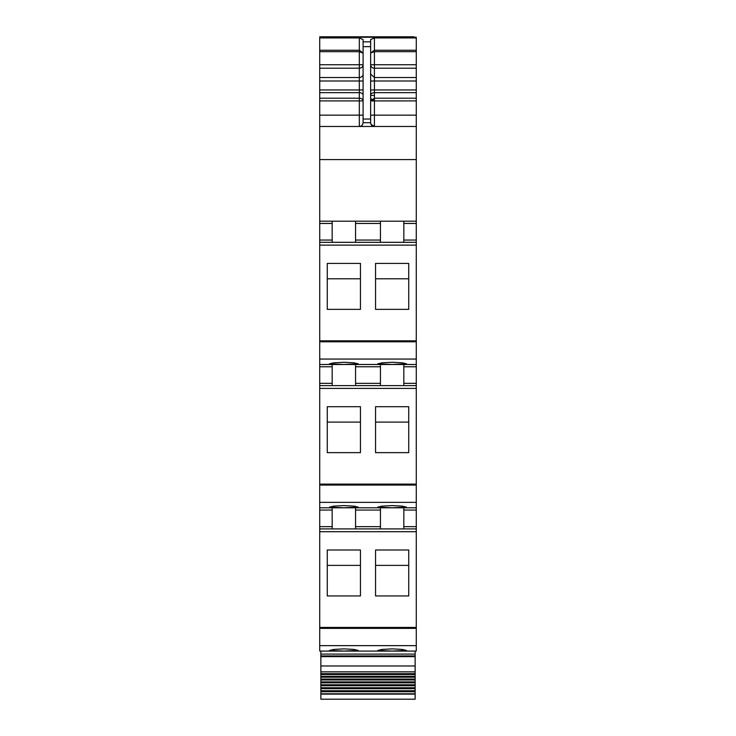 <?xml version="1.0" encoding="UTF-8"?>
<svg xmlns="http://www.w3.org/2000/svg" width="736" height="736" viewBox="0 0 736 736"><rect width="100%" height="100%" fill="white"/><g stroke="black" fill="none" stroke-linecap="round" stroke-linejoin="round"><path stroke-width="1.1" d="M319.728 645.647L319.728 651.084L416.272 651.084L416.272 528.908L319.728 528.908L319.728 645.647L416.272 645.647M332.175 507.794L332.175 526.645L319.728 526.645L319.728 528.908L416.272 528.908L416.272 526.645L403.825 526.645L403.825 528.908M319.728 526.645L319.728 507.794L416.272 507.794L416.272 526.645M332.175 364.495L332.175 383.346L319.728 383.346L319.728 507.794M319.728 383.346L319.728 364.495L416.272 364.495L416.272 385.609L319.728 385.609L416.272 385.609L416.272 507.794M332.175 221.196L332.175 240.056L319.728 240.056L319.728 364.495M319.728 240.056L319.728 159.583L416.272 159.583L416.272 242.319L319.728 242.319L416.272 242.319L416.272 364.495M319.728 115.156L359.324 115.156L359.324 100.906L363.096 100.906A3.772 2.686 0 0 0 359.324 98.21L359.324 100.906L319.728 100.906L319.728 159.583M319.728 100.906L319.728 92.653L359.324 92.653A3.772 2.686 180 0 1 363.096 95.34M363.096 53.001L359.324 50.25L359.324 68.209L319.728 68.209L319.728 92.653M319.728 68.209L319.728 37.26L416.272 37.26L319.728 37.26M342.921 507.766L345.166 507.766M414.009 36.8L319.728 36.8L414.009 37.177M416.272 87.805L416.272 89.626M319.728 126.472L416.272 126.472L416.272 37.26M362.388 124.908A3.772 3.772 0 0 1 359.324 126.472C361.348 126.528 362.609 125.267 363.096 122.7L363.096 39.578L359.324 37.941L319.728 37.941M363.096 41.851L370.64 41.851L370.64 39.578L374.412 37.941L416.272 37.941M416.272 126.472L416.272 159.583M319.728 221.196L416.272 221.196M332.175 240.056L332.175 242.319L319.728 242.319M327.272 309.35L327.272 263.414L360.456 263.414L360.456 309.35L327.272 309.35L327.272 278.797L360.456 278.797L360.456 309.35M375.544 309.35L375.544 263.414L408.728 263.414L408.728 309.35L408.728 278.797L375.544 278.797L375.544 309.35L408.728 309.35M343.868 364.476L358.193 363.832L353.998 362.83L343.868 362.278L333.739 362.83L329.535 363.832L343.868 364.476M392.132 364.476L406.465 363.832L402.261 362.83L392.132 362.278L382.002 362.83L377.807 363.832L392.132 364.476M332.175 383.346L332.175 385.609L319.728 385.609M327.272 406.704L327.272 452.64L360.456 452.64L360.456 406.704L327.272 406.704M375.544 406.704L408.728 406.704L408.728 452.64L375.544 452.64L375.544 406.704M343.868 507.776L329.535 507.132L333.739 506.129L343.868 505.577L353.998 506.129L358.193 507.132L343.868 507.776M392.132 507.776L406.465 507.132L402.261 506.129L392.132 505.577L382.002 506.129L377.807 507.132L392.132 507.776M332.175 526.645L332.175 528.908L319.728 528.908M327.272 550.004L327.272 595.939L360.456 595.939L360.456 550.004L327.272 550.004M375.544 550.004L408.728 550.004L408.728 595.939L375.544 595.939L375.544 550.004M343.868 651.066L329.535 650.422L333.739 649.419L343.868 648.876L353.998 649.419L358.193 650.422L343.868 651.066M392.132 651.066L406.465 650.422L402.261 649.419L392.132 648.876L382.002 649.419L377.807 650.422L392.132 651.066M416.272 51.676L374.412 51.676L374.412 50.25L370.65 52.992M370.64 41.851L370.64 122.7C371.137 125.267 372.388 126.528 374.412 126.472L374.412 115.156L370.64 115.156M363.096 53.13L359.324 51.676L319.728 51.676M380.448 242.319L380.448 221.196M355.552 221.196L355.552 242.319M403.825 221.196L403.825 242.319M355.552 364.495L355.552 385.609M380.448 364.495L380.448 366.758L355.552 366.758M380.448 385.609L380.448 366.758M403.825 364.495L403.825 385.609M327.272 452.64L327.272 422.096L360.456 422.096L360.456 452.64M375.544 452.64L375.544 422.096L408.728 422.096L408.728 452.64M355.552 507.794L355.552 528.908M380.448 507.794L380.448 510.057L355.552 510.057M380.448 528.908L380.448 510.057M403.825 507.794L403.825 526.645M327.272 595.939L327.272 565.386L360.456 565.386L360.456 595.939M375.544 595.939L375.544 565.386L408.728 565.386L408.728 595.939M416.272 68.209L374.412 68.209A3.772 3.487 180 0 1 370.64 64.722L374.412 64.722L374.412 51.676L370.64 52.992M363.096 122.7L370.64 122.7C370.861 124.991 372.122 126.252 374.412 126.472L370.99 124.301M416.272 100.906L370.64 100.915L374.412 100.216L374.412 98.744L370.64 100.906L374.412 98.21L374.412 89.958L370.64 89.958M416.272 634.119L416.272 627.422L319.728 627.422M319.728 651.084L358.193 651.084M415.141 694.131L320.859 694.131L320.859 699.2L415.141 699.2L415.141 679.972L320.859 679.972L320.859 679.07L415.141 679.07L415.141 674.507L320.859 674.507L320.859 673.661L415.141 673.661L415.141 671.848L320.859 671.848L320.859 651.084M415.141 671.848L415.141 651.084M320.859 673.661L320.859 671.848M415.141 673.661L415.141 674.507M415.141 677.203L320.859 677.203L320.859 676.338L415.141 676.338L320.859 676.338L320.859 674.507M320.859 679.07L320.859 677.203M415.141 679.07L415.141 679.972M415.141 682.824L320.859 682.824L320.859 681.895L415.141 681.895L320.859 681.895L320.859 679.972M415.141 685.731L320.859 685.731L320.859 684.784L415.141 684.784L320.859 684.784L320.859 682.824M415.141 687.737L320.859 687.737L320.859 685.731M415.141 688.703L320.859 688.703L320.859 687.737M415.141 690.736L320.859 690.736L320.859 688.703M415.141 691.72L320.859 691.72L320.859 690.736M415.141 693.79L320.859 693.79L320.859 691.72M370.64 99.02L371.717 99.02M359.324 37.941L359.324 50.25L319.728 50.25M319.728 81.006L359.324 81.006L359.324 68.209A3.772 3.487 180 0 0 363.096 64.722L319.728 64.722M363.096 74.042A3.772 3.487 180 0 1 359.324 77.519L319.728 77.519M319.728 89.958L359.324 89.958L359.324 98.21L319.728 98.21M363.096 81.006L359.324 81.006L359.324 89.958L363.096 89.958M359.324 126.472L359.324 115.156L363.096 115.156M332.175 223.459L319.728 223.459M319.728 245.125L416.272 245.125M319.728 340.832L416.272 340.832M319.728 341.78L416.272 341.78M319.728 359.058L416.272 359.058M332.175 366.758L319.728 366.758M319.728 388.415L416.272 388.415M319.728 484.122L416.272 484.122M319.728 485.07L416.272 485.07M319.728 502.357L416.272 502.357M332.175 510.057L319.728 510.057M319.728 531.714L416.272 531.714M319.728 628.369L416.272 628.369M416.272 50.25L374.412 50.25L374.412 37.941M363.096 46.644L370.64 46.644M416.272 115.156L374.412 115.156L374.412 100.216M370.64 122.7C370.861 124.991 372.122 126.252 374.412 126.472M380.448 223.459L355.552 223.459M416.272 223.459L403.825 223.459M380.448 240.056L355.552 240.056M416.272 240.056L403.825 240.056M416.272 366.758L403.825 366.758M416.272 383.346L403.825 383.346M380.448 383.346L355.552 383.346M416.272 510.057L403.825 510.057M380.448 526.645L355.552 526.645M416.272 64.722L374.412 64.722L374.412 77.519L370.64 74.042M416.272 77.519L374.412 77.519L374.412 89.958L416.272 89.958M416.272 81.006L370.64 81.006M416.272 92.653L374.412 92.653A3.772 2.686 0 0 0 370.64 95.34M416.272 98.21L374.412 98.21L374.412 98.744M363.096 119.03L370.64 119.03M415.141 654.102L320.859 654.102M415.141 655.951L320.859 655.951M415.141 656.641L320.859 656.641M415.141 665.979L320.859 665.979M370.64 95.441L374.412 95.441M320.859 673.698L415.141 673.698M320.859 679.08L415.141 679.08"/></g></svg>
